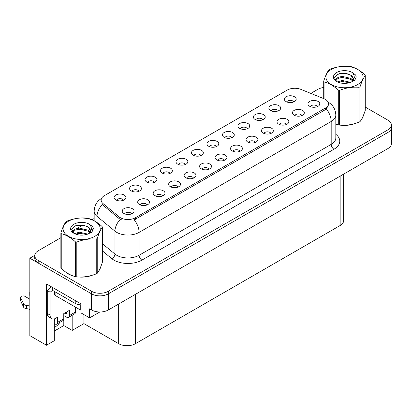 <?xml version="1.0" encoding="UTF-8"?>
<svg xmlns="http://www.w3.org/2000/svg" width="412" height="412" viewBox="0 0 412 412"><rect width="100%" height="100%" fill="white"/><g stroke="black" fill="none" stroke-linecap="round" stroke-linejoin="round"><path stroke-width="0.62" d="M216.341 146.62A3.554 2.055 0 0 0 215.388 145.621A3.554 2.055 0 0 0 211.886 145.101A3.554 2.055 0 0 0 209.404 146.62M217.062 141.429A5.928 3.42 0 0 0 209.471 141.048A5.928 3.42 0 0 0 207.509 145.297A5.928 3.42 0 0 0 208.683 146.265A5.928 3.42 0 0 0 218.242 145.297A5.928 3.42 0 0 0 217.062 141.429M200.865 155.556A3.554 2.055 0 0 0 199.913 154.557A3.554 2.055 0 0 0 196.406 154.037A3.554 2.055 0 0 0 193.928 155.556M201.586 150.365A5.928 3.42 0 0 0 193.99 149.983A5.928 3.42 0 0 0 192.028 154.237A5.928 3.42 0 0 0 193.207 155.2A5.928 3.42 0 0 0 202.761 154.237A5.928 3.42 0 0 0 201.586 150.365M185.39 164.491A3.554 2.055 0 0 0 184.432 163.492A3.554 2.055 0 0 0 180.93 162.972A3.554 2.055 0 0 0 178.447 164.491M186.111 159.3A5.928 3.42 0 0 0 178.514 158.919A5.928 3.42 0 0 0 176.552 163.173A5.928 3.42 0 0 0 177.727 164.141A5.928 3.42 0 0 0 187.285 163.173A5.928 3.42 0 0 0 186.111 159.3M286.381 124.506A3.554 2.055 0 0 0 285.428 123.507A3.554 2.055 0 0 0 281.921 122.987A3.554 2.055 0 0 0 279.444 124.506M287.102 119.315A5.928 3.42 0 0 0 279.506 118.934A5.928 3.42 0 0 0 277.544 123.188A5.928 3.42 0 0 0 278.723 124.151A5.928 3.42 0 0 0 288.276 123.188A5.928 3.42 0 0 0 287.102 119.315M239.949 151.317A3.554 2.055 0 0 0 238.996 150.313A3.554 2.055 0 0 0 235.489 149.793A3.554 2.055 0 0 0 233.012 151.317M240.67 146.121A5.928 3.42 0 0 0 233.079 145.74A5.928 3.42 0 0 0 231.111 149.994A5.928 3.42 0 0 0 232.291 150.962A5.928 3.42 0 0 0 241.849 149.994A5.928 3.42 0 0 0 240.67 146.121M293.73 101.944A3.554 2.055 0 0 0 292.772 100.945A3.554 2.055 0 0 0 289.27 100.425A3.554 2.055 0 0 0 286.793 101.944M294.451 96.748A5.928 3.42 0 0 0 286.855 96.367A5.928 3.42 0 0 0 284.893 100.621A5.928 3.42 0 0 0 286.067 101.589A5.928 3.42 0 0 0 295.625 100.621A5.928 3.42 0 0 0 294.451 96.748M255.425 142.382A3.554 2.055 0 0 0 254.472 141.378A3.554 2.055 0 0 0 250.97 140.858A3.554 2.055 0 0 0 248.488 142.382M256.146 137.186A5.928 3.42 0 0 0 248.554 136.805A5.928 3.42 0 0 0 246.592 141.058A5.928 3.42 0 0 0 247.767 142.027A5.928 3.42 0 0 0 257.325 141.058A5.928 3.42 0 0 0 256.146 137.186M301.857 115.571A3.554 2.055 0 0 0 300.904 114.572A3.554 2.055 0 0 0 297.402 114.052A3.554 2.055 0 0 0 294.92 115.571M302.578 110.38A5.928 3.42 0 0 0 294.987 109.999A5.928 3.42 0 0 0 293.025 114.248A5.928 3.42 0 0 0 294.199 115.216A5.928 3.42 0 0 0 303.757 114.248A5.928 3.42 0 0 0 302.578 110.38M138.957 191.302A3.554 2.055 0 0 0 137.999 190.303A3.554 2.055 0 0 0 134.497 189.783A3.554 2.055 0 0 0 132.02 191.302M139.678 186.106A5.928 3.42 0 0 0 132.082 185.724A5.928 3.42 0 0 0 130.12 189.978A5.928 3.42 0 0 0 131.294 190.947A5.928 3.42 0 0 0 140.852 189.978A5.928 3.42 0 0 0 139.678 186.106M178.041 187.058A3.554 2.055 0 0 0 177.088 186.059A3.554 2.055 0 0 0 173.581 185.539A3.554 2.055 0 0 0 171.104 187.058M178.762 181.867A5.928 3.42 0 0 0 171.165 181.481A5.928 3.42 0 0 0 169.203 185.735A5.928 3.42 0 0 0 170.383 186.703A5.928 3.42 0 0 0 179.936 185.735A5.928 3.42 0 0 0 178.762 181.867M262.774 119.815A3.554 2.055 0 0 0 261.821 118.816A3.554 2.055 0 0 0 258.314 118.296A3.554 2.055 0 0 0 255.837 119.815M263.495 114.624A5.928 3.42 0 0 0 255.904 114.237A5.928 3.42 0 0 0 253.936 118.491A5.928 3.42 0 0 0 255.116 119.459A5.928 3.42 0 0 0 264.674 118.491A5.928 3.42 0 0 0 263.495 114.624M147.084 204.929A3.554 2.055 0 0 0 146.131 203.93A3.554 2.055 0 0 0 142.629 203.41A3.554 2.055 0 0 0 140.147 204.929M147.805 199.738A5.928 3.42 0 0 0 140.214 199.357A5.928 3.42 0 0 0 138.252 203.605A5.928 3.42 0 0 0 139.426 204.573A5.928 3.42 0 0 0 148.984 203.605A5.928 3.42 0 0 0 147.805 199.738M270.905 133.442A3.554 2.055 0 0 0 269.948 132.443A3.554 2.055 0 0 0 266.446 131.922A3.554 2.055 0 0 0 263.968 133.442M271.626 128.25A5.928 3.42 0 0 0 264.03 127.869A5.928 3.42 0 0 0 262.068 132.123A5.928 3.42 0 0 0 263.242 133.091A5.928 3.42 0 0 0 272.801 132.123A5.928 3.42 0 0 0 271.626 128.25M193.516 178.123A3.554 2.055 0 0 0 192.564 177.124A3.554 2.055 0 0 0 189.062 176.604A3.554 2.055 0 0 0 186.579 178.123M194.237 172.927A5.928 3.42 0 0 0 186.646 172.546A5.928 3.42 0 0 0 184.684 176.8A5.928 3.42 0 0 0 185.858 177.768A5.928 3.42 0 0 0 195.417 176.8A5.928 3.42 0 0 0 194.237 172.927M278.249 110.88A3.554 2.055 0 0 0 277.297 109.88A3.554 2.055 0 0 0 273.795 109.36A3.554 2.055 0 0 0 271.312 110.88M278.97 105.683A5.928 3.42 0 0 0 271.379 105.302A5.928 3.42 0 0 0 269.417 109.556A5.928 3.42 0 0 0 270.591 110.524A5.928 3.42 0 0 0 280.15 109.556A5.928 3.42 0 0 0 278.97 105.683M224.473 160.253A3.554 2.055 0 0 0 223.515 159.253A3.554 2.055 0 0 0 220.013 158.733A3.554 2.055 0 0 0 217.536 160.253M225.194 155.056A5.928 3.42 0 0 0 217.598 154.675A5.928 3.42 0 0 0 215.636 158.929A5.928 3.42 0 0 0 216.81 159.897A5.928 3.42 0 0 0 226.368 158.929A5.928 3.42 0 0 0 225.194 155.056M231.817 137.685A3.554 2.055 0 0 0 230.864 136.686A3.554 2.055 0 0 0 227.362 136.166A3.554 2.055 0 0 0 224.88 137.685M232.543 132.494A5.928 3.42 0 0 0 224.947 132.113A5.928 3.42 0 0 0 222.985 136.362A5.928 3.42 0 0 0 224.159 137.33A5.928 3.42 0 0 0 233.717 136.362A5.928 3.42 0 0 0 232.543 132.494M208.992 169.188A3.554 2.055 0 0 0 208.039 168.189A3.554 2.055 0 0 0 204.537 167.669A3.554 2.055 0 0 0 202.055 169.188M209.718 163.991A5.928 3.42 0 0 0 202.122 163.61A5.928 3.42 0 0 0 200.16 167.864A5.928 3.42 0 0 0 201.334 168.832A5.928 3.42 0 0 0 210.893 167.864A5.928 3.42 0 0 0 209.718 163.991M162.565 195.994A3.554 2.055 0 0 0 161.607 194.994A3.554 2.055 0 0 0 158.105 194.474A3.554 2.055 0 0 0 155.623 195.994M163.286 190.802A5.928 3.42 0 0 0 155.69 190.421A5.928 3.42 0 0 0 153.727 194.67A5.928 3.42 0 0 0 154.902 195.638A5.928 3.42 0 0 0 164.46 194.67A5.928 3.42 0 0 0 163.286 190.802M247.298 128.75A3.554 2.055 0 0 0 246.34 127.751A3.554 2.055 0 0 0 242.838 127.231A3.554 2.055 0 0 0 240.361 128.75M248.019 123.559A5.928 3.42 0 0 0 240.423 123.178A5.928 3.42 0 0 0 238.46 127.426A5.928 3.42 0 0 0 239.635 128.395A5.928 3.42 0 0 0 249.193 127.426A5.928 3.42 0 0 0 248.019 123.559M131.608 213.864A3.554 2.055 0 0 0 130.655 212.865A3.554 2.055 0 0 0 127.148 212.345A3.554 2.055 0 0 0 124.671 213.864M132.329 208.673A5.928 3.42 0 0 0 124.733 208.292A5.928 3.42 0 0 0 122.771 212.541A5.928 3.42 0 0 0 123.95 213.509A5.928 3.42 0 0 0 133.503 212.541A5.928 3.42 0 0 0 132.329 208.673M169.909 173.431A3.554 2.055 0 0 0 168.956 172.427A3.554 2.055 0 0 0 165.454 171.907A3.554 2.055 0 0 0 162.972 173.431M170.63 168.235A5.928 3.42 0 0 0 163.039 167.854A5.928 3.42 0 0 0 161.077 172.108A5.928 3.42 0 0 0 162.251 173.076A5.928 3.42 0 0 0 171.809 172.108A5.928 3.42 0 0 0 170.63 168.235M154.433 182.367A3.554 2.055 0 0 0 153.48 181.362A3.554 2.055 0 0 0 149.973 180.842A3.554 2.055 0 0 0 147.496 182.367M155.154 177.17A5.928 3.42 0 0 0 147.558 176.789A5.928 3.42 0 0 0 145.596 181.043A5.928 3.42 0 0 0 146.775 182.011A5.928 3.42 0 0 0 156.328 181.043A5.928 3.42 0 0 0 155.154 177.17M317.333 106.636A3.554 2.055 0 0 0 316.38 105.637A3.554 2.055 0 0 0 312.878 105.117A3.554 2.055 0 0 0 310.396 106.636M318.059 101.445A5.928 3.42 0 0 0 310.463 101.064A5.928 3.42 0 0 0 308.5 105.312A5.928 3.42 0 0 0 309.675 106.281A5.928 3.42 0 0 0 319.233 105.312A5.928 3.42 0 0 0 318.059 101.445M123.476 200.237A3.554 2.055 0 0 0 122.524 199.238A3.554 2.055 0 0 0 119.022 198.718A3.554 2.055 0 0 0 116.539 200.237M124.203 195.041A5.928 3.42 0 0 0 116.606 194.66A5.928 3.42 0 0 0 114.644 198.914A5.928 3.42 0 0 0 115.818 199.882A5.928 3.42 0 0 0 125.377 198.914A5.928 3.42 0 0 0 124.203 195.041M325.32 99.38A10.666 6.159 0 0 0 323.899 98.689L300.894 89.389A10.666 6.159 0 0 0 287.231 90.079L104.267 195.715A10.666 6.159 0 0 0 101.141 200.067A10.666 6.159 0 0 0 103.067 203.6L119.176 216.882A10.666 6.159 0 0 0 135.46 217.706L325.32 108.088A10.666 6.159 0 0 0 328.446 103.731A10.666 6.159 0 0 0 325.32 99.38M34.747 255.368L29.829 258.206L91.567 293.854A11.855 6.844 0 0 0 108.33 293.854L387.929 132.427A11.855 6.844 0 0 0 391.4 127.591A11.855 6.844 0 0 1 387.929 132.427L108.33 293.854A11.855 6.844 0 0 1 91.567 293.854L38.208 263.047A11.855 6.844 0 0 1 34.737 258.206L34.737 255.625A11.855 6.844 0 0 0 38.208 260.466L91.567 291.274A11.855 6.844 0 0 0 108.33 291.274L387.929 129.847A11.855 6.844 0 0 0 391.4 125.011A11.855 6.844 0 0 0 387.929 120.17L365.264 107.084M54.302 318.883L54.302 340.724L46.479 345.241L46.479 283.95L81.066 303.917L81.066 312.95L89.615 317.884L89.615 308.851L91.567 309.984A11.855 6.844 0 0 0 108.33 309.984L387.929 148.557A11.855 6.844 0 0 0 391.4 143.721L391.4 125.011M99.833 311.987L89.615 317.884M46.479 345.241L29.829 335.631L29.829 258.206M343.629 174.137L343.629 220.657A11.855 6.844 180 0 1 340.158 225.498L135.43 343.696A11.855 6.844 180 0 1 118.666 343.696L83.914 323.626L83.914 314.593M83.914 323.626L72.182 330.403L72.182 315.252M54.302 331.047L63.798 325.562L72.182 330.403M54.302 327.478A12.643 7.298 120 0 0 60.054 322.256M63.798 325.562L63.798 315.561M65.426 271.858A18.962 10.949 0 0 0 68.243 273.934A18.962 10.949 0 0 0 73.3 276.019M328.446 103.731L328.446 105.039L326.356 108.948L325.32 109.695L134.261 219.853A13.828 7.982 60 0 1 139.091 232.383A15.805 9.126 180 0 1 116.74 232.383A15.805 9.126 180 0 1 114.969 231.163L97.021 216.367A15.805 9.126 180 0 1 94.163 211.129L94.163 220.76M121.571 219.853L119.176 218.638L102.351 204.63A13.828 9.249 129.5 0 0 97.021 216.367L97.021 222.501M335.816 124.182A18.962 10.949 0 0 0 336.135 124.275M341.244 125.233A18.962 10.949 0 0 0 355.293 123.44M361.695 119.042A18.962 10.949 0 0 0 363.353 115.566M78.409 276.977A18.962 10.949 0 0 0 92.458 275.185M98.865 270.787A18.962 10.949 0 0 0 100.518 267.311M323.708 87.509A11.855 6.844 0 0 0 317.807 89.363L310.813 93.4M94.163 218.484L92.015 219.72M82.668 225.122L76.647 228.593M60.873 237.703L38.208 250.784A11.855 6.844 0 0 0 34.737 255.625M75.504 307.161L75.504 311.997L69.36 315.546A3.95 2.281 60 0 1 68.541 317.353A3.95 2.281 60 0 1 66.564 317.163L63.772 315.546M69.36 315.546L69.36 310.385L63.772 313.614L63.772 318.775L57.623 322.323L57.623 317.163L55.672 318.291A7.9 4.563 -60 0 1 51.716 318.682A7.9 4.563 -60 0 1 50.084 315.062L50.084 292.159L47.287 290.548A7.9 4.563 120 0 0 51.098 286.618M64.89 312.966L66.564 313.934L66.564 311.997M52.319 287.318L52.319 290.223L75.226 303.448A7.9 4.563 0 0 0 81.066 304.782M51.716 318.682L48.925 317.07A7.9 4.563 -60 0 1 47.287 313.45L47.287 290.548M52.381 290.259A7.9 4.563 -60 0 1 50.084 292.159M54.302 320.402L54.832 320.711L54.832 318.703M29.829 309.5L29.005 309.021L29.005 305.797L29.829 306.271M57.623 322.323A3.95 2.281 60 0 1 56.81 324.131A3.95 2.281 60 0 1 54.832 323.935L54.302 323.626M29.829 299.174L24.905 296.336A2.524 1.457 180 0 0 22.155 296.017A2.524 1.457 180 0 0 20.6 297.366A2.524 1.457 180 0 0 20.688 297.742L23.68 304.102A3.95 2.281 0 0 0 26.373 305.426L29.005 305.797M29.005 309.021L26.373 308.65L26.373 305.426M23.68 304.102L23.68 307.331L20.688 300.966A2.524 1.457 0 0 1 20.6 300.59L20.6 297.366M23.68 307.331A3.95 2.281 0 0 0 26.373 308.65M56.81 324.131L62.954 320.582A3.95 2.281 -120 0 0 63.772 318.775M23.149 303.052L23.149 306.276M68.541 317.353L74.685 313.805A3.95 2.281 -120 0 0 75.504 311.997M29.829 292.427A2.524 1.457 180 0 1 29.757 292.077A2.524 1.457 180 0 1 29.829 291.732M29.757 292.077L29.757 295.306A2.524 1.457 0 0 0 29.829 295.651M362.694 117.065A18.767 10.836 180 0 1 362.493 117.492M353.408 123.976A18.767 10.836 180 0 1 343.845 125.274M99.864 268.809A18.767 10.836 180 0 1 99.658 269.242M90.573 275.721A18.767 10.836 180 0 1 81.01 277.019M70.967 275.098A18.767 10.836 180 0 1 68.382 273.851A18.767 10.836 180 0 1 66.677 272.723M54.533 291.5L54.533 294.58A1.978 1.138 0 0 0 55.11 295.383L80.252 309.901A1.978 1.138 0 0 0 81.066 310.184M331.356 69.443A18.571 10.722 -0 0 0 331.356 84.604A18.571 10.722 -0 0 0 357.616 84.604A18.571 10.722 -0 0 0 357.616 69.443A18.571 10.722 -0 0 0 331.356 69.443M335.816 124.161L338.293 124.929A21.336 12.319 -0 0 0 339.642 125.135C346.09 125.701 352.569 124.697 359.068 122.132A21.336 12.319 -0 0 0 359.573 121.849A21.336 12.319 -0 0 0 360.057 121.561C361.788 119.398 363.523 115.659 365.264 110.344L365.264 75.53A21.336 12.319 -0 0 0 364.903 74.752C360.15 70.447 355.407 67.707 350.679 66.538A21.336 12.319 -0 0 0 349.33 66.332C342.825 65.776 336.352 66.775 329.904 69.334A21.336 12.319 -0 0 0 329.399 69.618A21.336 12.319 -0 0 0 328.915 69.906C327.169 72.1 325.434 75.839 323.708 81.123A21.336 12.319 -0 0 0 324.069 81.906L324.069 98.762M338.293 124.929L338.293 90.115C333.54 85.809 328.797 83.07 324.069 81.906M338.293 90.115A21.336 12.319 -0 0 0 339.642 90.321L339.642 125.135M359.068 122.132L359.068 87.318C352.621 86.752 346.147 87.756 339.642 90.321M359.068 87.318A21.336 12.319 -0 0 0 359.573 87.035A21.336 12.319 -0 0 0 360.057 86.747L360.057 121.561M350.633 82.333L342.151 80.458L337.335 81.88M349.448 82.714L342.151 81.483L338.417 82.349M352.95 80.541L350.875 78.393L342.151 76.359L338.098 77.368L335.759 79.361L335.456 80.448M352.621 81.051L350.875 79.418L342.151 77.384L338.098 78.393L335.641 80.649M351.822 81.936L353.213 80.01L353.517 78.661L351.699 75.525L346.744 73.614C343.366 72.924 340.358 73.161 337.727 74.33L334.544 77.796L336.681 81.509M353.043 81.401L353.517 79.475M353.491 79.063L350.875 75.319L346.981 73.655M336.681 72.517A11.036 6.376 -0 0 0 336.681 81.53A11.036 6.376 -0 0 0 350.478 82.374L354.784 80.288L356.236 77.023L355.736 75.077L352.121 72.419A11.036 6.376 -0 0 0 336.681 72.517M352.121 72.419C354.418 74.757 354.784 77.286 353.213 80.01M323.708 98.612L323.708 81.123M365.264 75.53C363.533 77.693 361.803 81.432 360.057 86.747M348.64 82.374L341.445 81.756L338.582 82.282M353.893 80.922L353.388 80.515M353.084 80.294L352.569 79.959M348.64 78.28L341.445 77.662L338.582 78.182M335.816 79.264L334.971 79.784M355.69 79.068L354.176 77.075M348.665 74.191L341.445 73.563L337.598 74.387M356.231 77.121L355.736 75.077M354.222 80.706L353.481 80.072M353.259 79.907L351.488 78.847M336.516 78.404L334.781 79.408M355.813 78.826L354.171 76.56M68.521 221.187A18.571 10.722 -0 0 0 68.521 236.349A18.571 10.722 -0 0 0 94.781 236.349A18.571 10.722 -0 0 0 94.781 221.187A18.571 10.722 -0 0 0 68.521 221.187M66.564 221.362A21.336 12.319 -0 0 0 66.08 221.651C64.339 223.845 62.603 227.584 60.873 232.868A21.336 12.319 -0 0 0 61.234 233.65L61.234 268.464C65.966 272.754 70.704 275.494 75.458 276.673A21.336 12.319 -0 0 0 76.807 276.885C83.255 277.446 89.734 276.447 96.233 273.877A21.336 12.319 -0 0 0 96.738 273.599A21.336 12.319 -0 0 0 97.222 273.305C98.952 271.142 100.688 267.403 102.428 262.089L102.428 227.275A21.336 12.319 -0 0 0 102.068 226.497C97.314 222.192 92.576 219.452 87.844 218.288A21.336 12.319 -0 0 0 86.494 218.077C79.995 217.521 73.516 218.525 67.068 221.084A21.336 12.319 -0 0 0 66.564 221.362M75.458 276.673L75.458 241.859C70.704 237.554 65.966 234.819 61.234 233.65M75.458 241.859A21.336 12.319 -0 0 0 76.807 242.071L76.807 276.885M96.233 273.877L96.233 239.063C89.785 238.502 83.312 239.501 76.807 242.071M96.233 239.063A21.336 12.319 -0 0 0 96.738 238.785A21.336 12.319 -0 0 0 97.222 238.491L97.222 273.305M60.873 232.868L60.873 267.682A21.336 12.319 -0 0 0 61.234 268.464M87.797 234.078L79.315 232.203L74.5 233.625M86.613 234.464L79.315 233.228L75.581 234.093M90.115 232.286L88.039 230.138L79.315 228.104L75.267 229.113L72.929 231.111L72.62 232.193M89.785 232.795L88.039 231.163L79.315 229.129L75.267 230.138L72.806 232.394M88.992 233.681L90.377 231.76L90.681 230.406L88.868 227.27L83.909 225.359C80.531 224.669 77.523 224.911 74.891 226.075L71.714 229.541L73.846 233.254M90.207 233.146L90.681 231.22M90.655 230.813L88.039 227.064L84.146 225.405M73.846 224.262A11.036 6.376 -0 0 0 73.846 233.274A11.036 6.376 -0 0 0 87.648 234.119L91.948 232.033L93.4 228.768L92.906 226.821L89.286 224.164A11.036 6.376 -0 0 0 73.846 224.262M89.286 224.164C91.588 226.502 91.948 229.036 90.377 231.755M102.428 227.275C100.703 229.438 98.968 233.177 97.222 238.491M85.804 234.119L78.61 233.506L75.751 234.026M91.057 232.667L90.552 232.26M90.249 232.038L89.734 231.704M85.804 230.025L78.61 229.407L75.751 229.927M72.981 231.008L72.141 231.529M92.855 230.813L91.34 228.82M85.835 225.936L78.61 225.312L74.763 226.137M93.4 228.871L92.906 226.821M91.387 232.45L90.645 231.817M90.424 231.652L88.652 230.591M73.681 230.148L71.951 231.153M92.978 230.571L91.335 228.31M387.929 148.557L387.929 129.847M108.33 309.984L108.33 291.274M91.567 309.984L91.567 291.274M135.43 343.696L135.43 294.338M340.158 225.498L340.158 176.14M118.666 343.696L118.666 304.015M103.067 203.6L103.067 205.356M119.176 216.882L119.176 218.638M135.46 217.706L135.46 219.313M325.32 108.088L325.32 109.695M335.816 134.312A19.755 11.407 180 0 1 333.983 149.221L141.882 260.127A3.95 2.281 60 0 1 139.091 255.286L331.186 144.38A15.805 9.126 0 0 0 335.816 137.927L335.816 115.025A15.805 9.126 180 0 1 331.186 121.478A13.828 7.982 -120 0 0 326.356 108.948M141.882 260.127A19.755 11.407 180 0 1 113.949 260.127A19.755 11.407 180 0 1 111.734 258.602L102.428 250.929M120.355 219.375A13.828 9.249 129.5 0 0 114.969 231.163L114.969 254.07A15.805 9.126 0 0 0 116.74 255.286A15.805 9.126 0 0 0 139.091 255.286L139.091 232.383L331.186 121.478L331.186 144.38A3.95 2.281 60 0 0 333.983 149.221M38.208 260.466L38.208 263.047M102.428 243.729L114.969 254.07A3.95 2.642 -50.5 0 1 111.734 258.602M75.226 300.544L75.226 303.448M50.084 315.062L47.287 313.45M20.688 297.742L20.688 300.966M80.252 309.901L80.252 304.777M55.11 295.383L55.11 291.835M335.816 115.025C335.548 109.34 333.051 105.081 328.323 102.243L328.06 102.094M101.656 198.347C96.928 201.19 94.43 205.449 94.163 211.129"/></g></svg>
